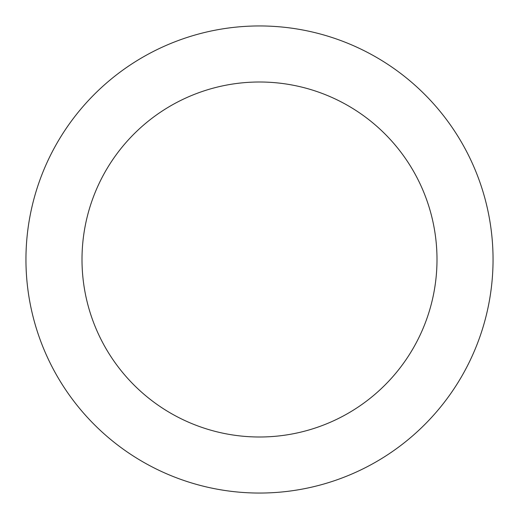 <?xml version="1.0" encoding="UTF-8"?>
<svg xmlns="http://www.w3.org/2000/svg" width="519" height="519" viewBox="0 0 519 519"><rect width="100%" height="100%" fill="white"/><g stroke="black" fill="none" stroke-linecap="round" stroke-linejoin="round"><path stroke-width="0.78" d="M259.5 436.998A177.498 177.498 0 0 0 436.998 259.5A177.498 177.498 0 0 0 259.5 82.002A177.498 177.498 0 0 0 82.002 259.5A177.498 177.498 0 0 0 259.5 436.998M259.5 493.05A233.55 233.55 0 0 0 493.05 259.5A233.55 233.55 0 0 0 259.5 25.95A233.55 233.55 0 0 0 25.95 259.5A233.55 233.55 0 0 0 259.5 493.05"/></g></svg>

